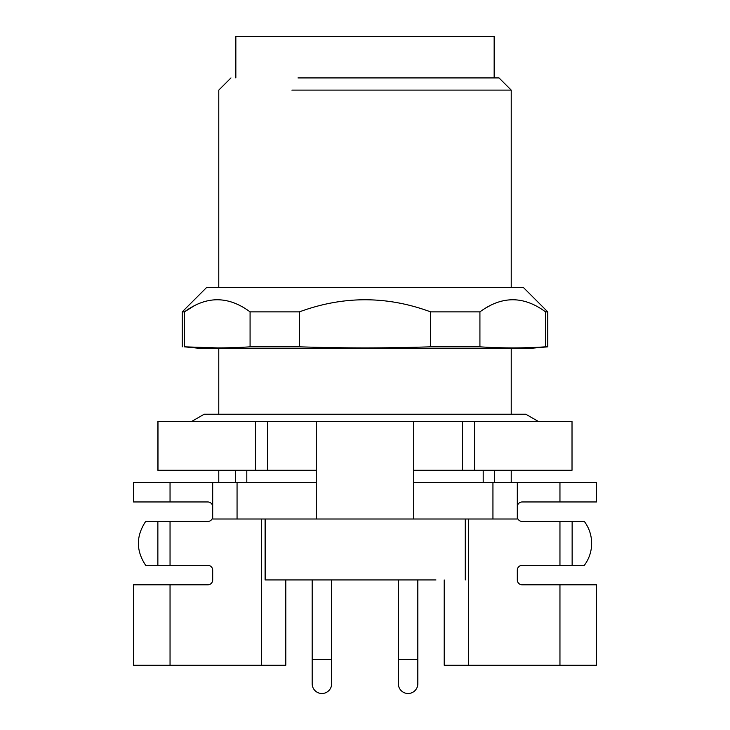 <?xml version="1.0" encoding="UTF-8"?>
<svg xmlns="http://www.w3.org/2000/svg" width="730" height="730" viewBox="0 0 730 730"><rect width="100%" height="100%" fill="white"/><g stroke="black" fill="none" stroke-linecap="round" stroke-linejoin="round"><path stroke-width="1.09" d="M398.334 659.382L398.334 579.939L417.825 579.939L417.825 659.382L398.334 659.382L398.334 683.755A9.745 9.745 0 0 0 408.079 693.5A9.745 9.745 0 0 0 417.825 683.755L417.825 659.382M312.175 659.382L312.175 579.939L331.666 579.939L331.666 659.382L312.175 659.382L312.175 683.755A9.745 9.745 0 0 0 321.921 693.5A9.745 9.745 0 0 0 331.666 683.755L331.666 659.382M170.044 482.457L170.044 501.957L133.49 501.957L133.49 482.457L212.695 482.457L212.695 519.012L413.737 519.012L413.737 421.538L572.019 421.538L572.019 470.275L413.737 470.275M474.546 421.538L474.546 470.275M572.019 421.538L572.019 470.275M316.263 470.275L157.862 470.275L157.862 421.538L316.263 421.538L316.263 519.012M462.473 421.538L462.473 470.275M267.527 421.538L267.527 470.275M255.454 421.538L255.454 470.275M157.981 421.538L157.981 470.275M235.845 77.928L235.845 36.5L494.155 36.5L494.155 77.928M291.89 348.429L511.219 348.429L511.219 414.229M511.219 287.501L511.219 90.109L499.028 77.928L297.986 77.928M545.538 311.874C523.702 295.732 501.829 295.732 479.92 311.874L430.618 311.874C386.937 295.732 343.191 295.732 299.382 311.874L250.08 311.874C228.234 295.732 206.362 295.732 184.462 311.874L182.226 311.874L206.599 287.501L523.401 287.501L547.774 311.874L545.538 311.874L545.538 346.832L547.774 346.832L529.496 348.429L200.504 348.429L184.462 346.832C206.316 348.265 228.189 348.265 250.08 346.832L299.382 346.832C347.151 348.265 382.794 348.265 430.618 346.832L479.92 346.832C501.784 348.265 523.656 348.265 545.538 346.832L544.051 346.923M511.219 90.109L291.89 90.109M217.266 347.9L184.462 346.832L184.462 311.874L194.189 305.824M486.846 307.376L489.648 305.824M479.92 311.874L479.92 346.832M430.618 311.874L430.618 346.832M299.382 311.874L299.382 346.832M250.08 311.874L250.08 346.832M538.503 421.538L525.837 414.229L204.163 414.229L191.497 421.538M435.956 579.939C474.755 579.939 474.755 579.939 435.956 579.939L265.081 579.939L265.081 519.012M413.737 519.012L517.305 519.012L517.305 482.457L596.51 482.457L596.51 501.957L522.187 501.957A4.873 4.873 0 0 0 517.305 506.83M170.044 584.812L133.49 584.812L133.49 665.231L170.044 665.231L170.044 584.812L207.813 584.812A4.873 4.873 0 0 0 212.695 579.939L212.695 570.194A4.873 4.873 0 0 0 207.813 565.321L170.044 565.321L170.044 521.448L207.813 521.448A4.873 4.873 0 0 0 212.695 516.575M170.044 665.231L285.795 665.231L285.795 579.939M261.431 519.012L261.431 665.231M444.205 579.939L444.205 665.231L468.569 665.231L468.569 519.012M559.956 521.448L559.956 565.321L584.328 565.321A36.555 36.555 0 0 0 584.328 521.448L522.187 521.448A4.873 4.873 0 0 1 517.305 516.575M468.569 665.231L596.51 665.231L596.51 584.812L559.956 584.812L559.956 665.231M559.956 584.812L522.187 584.812A4.873 4.873 0 0 1 517.305 579.939L517.305 570.194A4.873 4.873 0 0 1 522.187 565.321L559.956 565.321M413.737 482.457L517.305 482.457M492.942 482.457L492.942 519.012M413.737 421.538L316.263 421.538M212.695 482.457L316.263 482.457M237.058 482.457L237.058 519.012M170.044 501.957L207.813 501.957A4.873 4.873 0 0 1 212.695 506.83M170.044 521.448L157.862 521.448L157.862 565.321L170.044 565.321M157.862 565.321L145.671 565.321C135.972 550.694 135.972 536.076 145.671 521.448L157.862 521.448M572.137 565.321L572.137 521.448M559.956 482.457L559.956 501.957M494.438 482.457L494.438 470.275M511.219 482.457L511.219 470.275M218.781 482.457L218.781 470.275M235.562 482.457L235.562 470.275M265.601 519.012L265.601 579.939M218.781 414.229L218.781 348.429M230.972 77.928L218.781 90.109L218.781 287.501M182.226 311.874L182.226 346.832M547.774 311.874L547.774 346.832M465.275 519.012L465.275 579.939M246.804 482.457L246.804 470.275M483.196 482.457L483.196 470.275"/></g></svg>

